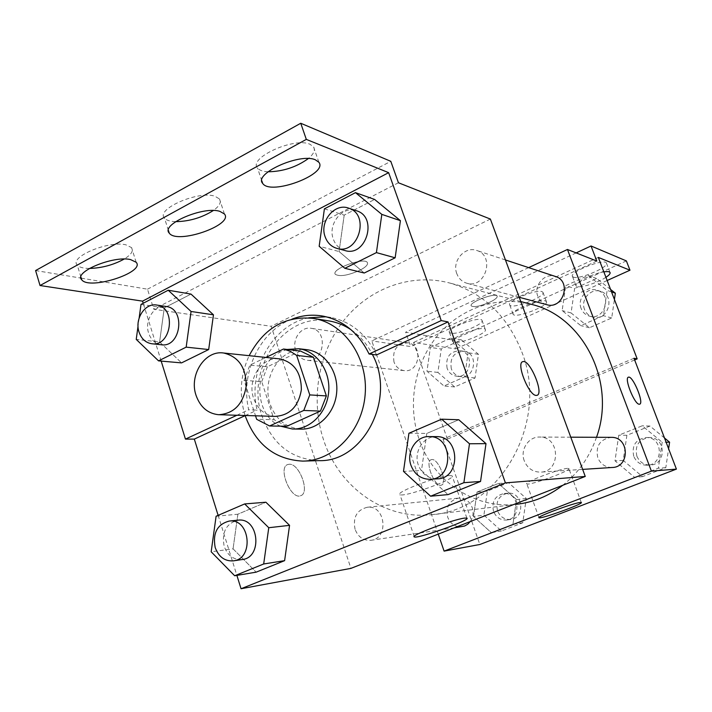 <?xml version="1.0" encoding="UTF-8"?>
<svg xmlns="http://www.w3.org/2000/svg" width="712" height="712" viewBox="0 0 712 712"><rect width="100%" height="100%" fill="white"/><g stroke="black" fill="none" stroke-linecap="round" stroke-linejoin="round"><path stroke-width="0.53" stroke-dasharray="3.56 2.67" d="M275.197 416.387C264.828 415.318 257.628 409.275 253.597 398.257C246.877 379.594 261.58 356.605 279.113 358.812M265.941 357.433L249.868 365.14L244.091 380.368L255.528 415.808M300.491 351.034L267.409 366.76L249.868 365.14M244.091 380.368L261.731 381.659L274.102 419.724L256.649 419.288M261.731 381.659L267.409 366.76M286.847 426.265L274.102 419.724M287.105 349.45L281.409 351.55C253.072 363.503 252.422 414.633 280.555 426.159M300.713 429.122C285.993 427.805 275.784 419.43 270.07 403.971C263.387 384.596 272.616 360.263 289.784 352.502C295.035 350.028 300.482 349.058 306.115 349.601M245.079 415.497C238.938 395.053 240.291 375.108 249.147 355.68M318.682 460.628C291.35 459.16 272.456 444.288 261.998 416.013C245.159 369.572 283.581 312.657 328.223 320.809M351.212 329.87C360.058 335.948 367.107 344.136 372.367 354.434M376.514 354.95C366.351 334.24 351.185 321.744 331.036 317.472L326.167 316.778M308.75 317.801C272.313 324.841 247.393 370.373 257.103 410.103L248.702 409.792C239.953 373.15 259.72 330.991 292 319.127M245.124 415.639L257.103 410.103M218.13 515.363L236.882 575.394M216.101 516.236L237.879 514.215L265.914 502.227L237.879 514.215L233.064 548.845L256.151 572.154L233.064 548.845L211.17 551.791M408.919 433.261L426.791 433.43L458.777 419.751L426.791 433.43L421.495 470.472L448.035 494.6L421.495 470.472L403.49 471.371M289.205 464.26L287.879 464.5C277.395 467.214 290.825 500.136 300.642 495.721C310.343 493.104 299.405 463.147 289.205 464.26C299.414 463.138 310.352 493.104 300.651 495.712C290.834 500.136 277.404 467.214 287.888 464.5L289.214 464.251M161.188 361.1L143.201 303.267M35.6 270.551L80.937 278.098M81.239 278.152L147.491 289.188L153.756 309.231L271.183 326.301L350.918 568.381M355.074 529.327C352.734 517.286 356.837 509.917 367.374 507.238C385.619 504.853 389.215 538.762 370.827 540.319C363.405 540.711 358.154 537.044 355.074 529.327M295.711 350.438C291.662 339.579 301.007 326.167 311.233 328.312C328.704 330.35 324.191 363.2 306.854 360.254C301.514 359.373 297.794 356.098 295.711 350.438M490.372 219.056L271.183 326.301M456.81 273.666C451.666 261.126 464.918 245.729 476.898 250.526C495.552 256.089 485.077 289.401 466.698 283.198C461.981 281.712 458.688 278.534 456.81 273.666M524.246 460.78C519.858 449.744 528.633 436.358 539.901 437.052C560.38 436.661 560.905 472.198 540.39 472.136C532.745 471.994 527.37 468.211 524.246 460.78M521.807 351.897C550.082 422.314 499.165 510.807 431.606 514.687C384.088 520.054 338.449 486.732 323.408 439.393C310.298 399.557 318.246 352.796 343.843 320.382C369.492 288.075 411.598 272.545 450.438 283.207C483.759 293.264 507.549 316.164 521.807 351.897M359.48 270.471C365.701 267.258 368.327 264.606 367.348 262.514C364.295 256.765 330.493 269.269 335.343 274.343C339.722 276.826 347.767 275.526 359.48 270.471C347.767 275.535 339.722 276.834 335.352 274.351C330.493 269.278 364.295 256.783 367.348 262.532C368.327 264.615 365.701 267.267 359.489 270.48M398.435 182.761L153.756 309.231M449.699 475.545C438.432 475.767 394.457 492.624 399.93 494.573C403.419 497.937 457.407 478.553 452.111 475.821L449.699 475.545M522.635 361.749C515.977 363.476 528.9 395.721 536.154 395.427L537.133 395.285M147.491 289.188L390.799 161.321M236.909 415.256L248.702 409.792M89.392 268.451C83.277 268.397 79.246 267.285 77.296 265.122C68.672 257.148 108.776 240.345 125.953 244.839L131.587 247.625C133.714 250.882 131.239 254.691 124.164 259.061M268.041 171.779C262.755 171.512 259.239 170.239 257.495 167.97C248.034 157.966 294.528 136.82 309.996 144.287L313.556 146.859C315.505 150.125 313.752 154.032 308.305 158.589M175.642 221.663C170.026 221.476 166.305 220.284 164.481 218.086C155.421 209.15 198.461 190.389 214.917 196.236L219.51 198.977C221.557 202.226 219.492 206.08 213.306 210.53M324.405 208.839L344.199 215.131L374.619 199.458L344.199 215.131L339.081 251.55L364.241 273.016L339.081 251.55L319.163 246.272M141.003 304.416L164.267 307.869L191.003 294.092L164.267 307.869L159.604 341.947L181.542 362.889L159.604 341.947L136.232 339.393M431.606 514.687L515.933 504.354C473.747 509.16 432.762 480.475 419.128 439.366C407.406 405.226 414.09 365.167 436.314 337.194C458.59 309.32 495.312 295.578 529.568 303.864M596.505 437.293C589.616 456.944 578.366 472.946 562.756 485.281M470.321 521.54C473.177 517.304 473.8 512.64 472.198 507.567C469.528 501.159 465.025 498.008 458.679 498.106C449.254 500.456 445.605 506.846 447.732 517.277C450.5 523.943 455.208 527.102 461.839 526.729M546.611 304.638C542.437 303.33 539.509 300.571 537.827 296.343C533.315 285.645 544.653 272.554 555.226 276.398M394.003 362.034C392.205 349.957 396.842 343.567 407.914 342.855C423.622 344.715 419.653 373.222 404.051 370.605C399.245 369.822 395.899 366.965 394.003 362.034M612.017 467.49C605.298 467.375 600.554 464.126 597.795 457.754C595.446 446.246 599.816 439.446 610.923 437.355M528.651 267.623L371.824 340.923L438.254 534.125M489.536 302.333C495.116 299.654 497.652 297.563 497.145 296.058C495.401 292.214 468.14 302.644 471.282 305.946C474.121 307.442 480.208 306.24 489.536 302.333C480.208 306.249 474.121 307.45 471.282 305.946C468.14 302.653 495.41 292.223 497.145 296.067C497.652 297.572 495.116 299.663 489.544 302.342M596.807 261.064L410.682 346.566L371.824 340.923M431.944 459.543L431.241 459.676C424.308 461.349 435.059 488.138 441.458 485.103C447.964 483.466 438.717 458.679 431.944 459.543C438.726 458.679 447.973 483.457 441.467 485.103C435.068 488.138 424.316 461.349 431.241 459.667L431.953 459.543M633.991 358.261L443.024 439.126L447.394 439.126L413.556 342.463L455.76 348.898L452.592 340.007L405.653 332.184L410.682 346.566M443.024 439.126L479.844 544.493M662.178 442.241L658.333 468.211L634.615 477.36L614.999 460.806L618.764 435.21L642.215 425.803L662.178 442.241L642.215 425.803L618.764 435.21L614.999 460.806L634.615 477.36L658.333 468.211L662.178 442.241L666.112 442.214M473.507 516.494L477.031 492.063L498.418 483.484L516.52 499.566L512.934 524.326L491.307 532.665L473.507 516.494L491.307 532.665L512.934 524.326L516.52 499.566L498.418 483.484L477.031 492.063L473.507 516.494L483.911 515.096L501.453 530.965L522.75 522.759L526.284 498.453L508.448 482.674L487.373 491.111L483.911 515.096M628.358 377.235C623.943 378.152 634.561 404.55 639.225 404.238L639.714 404.167M567.589 468.38C560.317 468.46 523.249 482.549 526.827 483.849C528.544 486.207 572.154 470.321 568.843 468.541L567.589 468.38M626.373 260.912L452.592 340.007M607.158 280.51L455.76 348.898M541.885 291.582L542.918 292.24C546.424 296.441 511.928 309.756 509.783 305.048C506.25 301.541 535.691 289.152 541.885 291.582M573.427 277.146L572.519 276.523C568.71 272.287 604.479 257.984 606.402 263.004C609.65 266.884 579.372 279.825 573.427 277.146M450.954 333.198L449.477 332.477C445.668 328.588 479.986 315.71 481.979 320.293C485.166 323.675 458.03 334.925 450.954 333.198M576.142 252.911L405.653 332.184M634.641 359.952L447.394 439.126M430.368 347.412L450.829 338.075L468.104 352.76L464.642 376.879L443.968 386.002L426.978 371.21L430.368 347.412L426.978 371.21L443.968 386.002L464.642 376.879L468.104 352.76L450.829 338.075L430.368 347.412L441.244 349.022L437.907 372.412L454.665 386.936L475.046 377.992L478.446 354.309L461.412 339.873L441.244 349.022M565.764 285.663L588.13 275.464L607.122 290.407L603.42 315.674L580.814 325.642L562.142 310.583L565.764 285.663L562.142 310.583L580.814 325.642L603.42 315.674L607.122 290.407L588.13 275.464L565.764 285.663L574.637 288.485L571.068 312.951L589.456 327.743L611.706 317.97L614.42 299.467M598.311 257.415L413.556 342.463M545.347 300.9L546.38 301.523C549.824 305.573 515.274 318.869 513.174 314.321C509.694 310.939 539.198 298.586 545.347 300.9M605.93 277.306C598.053 282.637 580.876 288.12 576.978 286.536L576.079 285.93C573.436 283.251 592.704 273.444 603.856 271.886M454.194 342.294L452.725 341.609C448.969 337.862 483.341 324.992 485.281 329.433C488.423 332.682 461.234 343.896 454.194 342.294M493.523 511.323C491.52 501.693 494.938 495.783 503.776 493.603C519.057 491.627 522.154 518.665 506.766 520.018C500.554 520.374 496.131 517.473 493.523 511.323M526.284 498.453L516.52 499.566M508.448 482.674L498.418 483.484M487.373 491.111L477.031 492.063M501.453 530.965L491.307 532.665M522.75 522.759L512.934 524.326M497.519 510.798C495.534 501.239 498.925 495.374 507.709 493.211C522.902 491.244 525.981 518.087 510.691 519.431C504.505 519.787 500.118 516.912 497.519 510.798M664.501 438.005L649.967 426.052L626.898 435.281L623.205 460.397L642.491 476.639L665.818 467.651L668.612 448.765M633.724 456.267C631.553 445.374 635.807 439.117 646.496 437.506C663.237 437.204 663.744 465.221 646.977 465.221C640.72 465.123 636.297 462.141 633.724 456.267M649.967 426.052L642.215 425.803M626.898 435.281L618.764 435.21M623.205 460.397L614.999 460.806M642.491 476.639L634.615 477.36M665.818 467.651L658.333 468.211M636.848 456.143C634.695 445.329 638.922 439.117 649.531 437.515C666.165 437.221 666.672 465.025 650.012 465.025C643.799 464.927 639.412 461.963 636.848 456.143M447.109 368.3C445.409 357.193 449.744 351.327 460.103 350.713C474.797 352.458 471.122 378.624 456.534 376.194C452.031 375.464 448.889 372.83 447.109 368.3M478.446 354.309L468.104 352.76M461.412 339.873L450.829 338.075M437.907 372.412L426.978 371.21M454.665 386.936L443.968 386.002M475.046 377.992L464.642 376.879M451.319 368.798C449.628 357.771 453.936 351.95 464.242 351.336C478.856 353.072 475.198 379.051 460.691 376.639C456.214 375.909 453.09 373.293 451.319 368.798M610.584 289.446L596.647 278.499L574.637 288.485M581.117 308.465C576.836 298.497 587.72 286.464 597.582 290.389C612.899 294.973 604.399 321.139 589.278 316.083C585.398 314.873 582.674 312.337 581.117 308.465M611.519 291.893L607.122 290.407M596.647 278.499L588.13 275.464M571.068 312.951L562.142 310.583M589.456 327.743L580.814 325.642M611.706 317.97L603.42 315.674M584.534 309.417C580.28 299.53 591.093 287.586 600.892 291.484C616.12 296.041 607.674 322.011 592.642 316.991C588.788 315.79 586.083 313.262 584.534 309.417M242 559.561C233.563 559.961 227.626 555.565 224.173 546.362C221.557 532.327 226.069 523.614 237.719 520.205M237.879 514.215L233.064 548.845M437.07 478.847C428.188 478.651 421.958 474.085 418.371 465.15C413.467 452.2 423.035 436.42 435.815 436.616M426.791 433.43L421.495 470.472M139.151 317.997L138.039 326.185M161.179 344.742C155.136 343.718 150.953 339.838 148.621 333.091C144.171 320.329 154.451 304.371 165.923 306.445M164.267 307.869L159.604 341.947M344.706 250.464C339.25 248.737 335.45 244.946 333.296 239.081C327.493 224.244 342.365 205.608 356.196 210.654M344.199 215.131L339.081 251.55M218.682 414.722L219.519 414.74M293.54 429.024L292.41 429.007M304.692 461.047L302.627 461.1M466.867 518.113L452.111 475.821M414.179 536.456L399.93 494.573M331.036 317.472L323.23 316.155M224.422 213.974L219.51 198.977M168.415 230.465L164.481 218.086M318.869 162.274L313.556 146.859M261.82 180.857L257.495 167.97M136.143 262.238L131.587 247.625M80.928 277.119L77.296 265.122M520.792 301.568L450.438 283.207M370.827 540.319L454.185 527.868M367.374 507.238L458.679 498.106M505.458 259.96L476.898 250.526M519.217 297.287L466.698 283.198M407.914 342.855L311.233 328.312M404.051 370.605L306.854 360.254M570.784 437.186L539.901 437.052M582.656 469.395L540.39 472.136M581.286 502.494L568.843 468.541M538.948 517.571L526.827 483.849M485.281 329.433L481.979 320.293M452.725 341.609L449.477 332.477M610.024 272.438L606.402 263.004M576.079 285.93L572.519 276.523M546.38 301.523L542.918 292.24M513.174 314.321L509.783 305.048M507.709 493.211L503.776 493.603M510.691 519.431L506.766 520.018M649.531 437.515L646.496 437.506M650.012 465.025L646.977 465.221M464.242 351.336L460.103 350.713M460.691 376.639L456.534 376.194M600.892 291.484L597.582 290.389M592.642 316.991L589.278 316.083M233.652 560.807L233.136 560.887M430.716 479.256L429.879 479.309M337.141 248.435L336.634 248.292"/><path stroke-width="1.07" d="M196.031 395.293C188.867 374.939 205.029 349.939 223.702 353.018C238.636 356.668 246.147 367.668 246.245 386.02C243.184 404.105 233.99 413.672 218.682 414.722C207.797 413.583 200.241 407.104 196.031 395.293M279.113 358.812L279.869 358.892C294.083 362.319 301.247 372.581 301.363 389.678C298.488 406.516 289.766 415.416 275.197 416.387L219.519 414.74M283.492 349.031L300.491 351.034L313.458 357.282L326.363 395.908L320.462 411.091L286.847 426.265L269.59 425.972L303.766 410.45L309.773 394.911L296.673 355.413L290.38 351.372L283.492 349.031L265.941 357.433M255.528 415.808L256.649 419.288L269.59 425.972M280.555 426.159L292.41 429.007C310.254 429.754 327.111 412.657 328.704 391.689C330.519 370.747 316.662 351.025 298.942 348.738L287.105 349.45M306.115 349.601L307.166 349.726C324.743 351.995 338.494 371.504 336.696 392.223C335.121 412.951 318.415 429.861 300.713 429.122L293.54 429.024M320.462 411.091L303.766 410.45M313.458 357.282L296.673 355.413M326.363 395.908L309.773 394.911M249.147 355.68C264.054 327.707 285.752 315.318 314.232 318.513C344.724 323.755 368.291 358.154 365.149 394.644C362.346 431.169 333.545 461.1 302.627 461.1C274.868 459.596 255.679 444.395 245.088 415.514L245.079 415.497M328.223 320.809L330.03 321.112C337.568 322.5 344.626 325.42 351.212 329.87M372.367 354.434C396.62 398.382 363.36 462.56 318.682 460.628L304.692 461.047M292 319.127C302.191 315.229 312.604 314.232 323.23 316.155C343.54 320.453 358.821 333.082 369.074 354.015L376.514 354.95L448.035 321.913L441.226 320.587L388.645 172.669L306.311 139.392L300.749 123.256L390.799 161.321L398.435 182.761L490.372 219.056L585.255 476.453L505.413 482.887L448.035 321.913M326.167 316.778L308.75 317.801M218.13 515.363L194.314 439.099L245.124 415.639M236.882 575.394L241.048 588.744L505.413 482.887M234.675 575.759L256.151 572.154L284.613 560.656L289.562 525.349L265.914 502.227L244.67 503.936L216.101 516.236L211.17 551.791L234.675 575.759L263.689 563.975L268.762 527.717L244.67 503.936M430.618 496.202L448.035 494.6L480.547 481.454L485.993 443.638L458.777 419.751L441.645 419.181L408.919 433.261L403.49 471.371L430.618 496.202L463.886 482.692L469.484 443.772L441.645 419.181M194.314 439.099L185.449 439.099L161.188 361.1M143.201 303.267L142.542 301.149L40.032 285.521L35.6 270.551L300.749 123.256M585.255 476.453L350.918 568.381L241.048 588.744M464.536 518.113L466.867 518.113C471.798 519.733 417.454 539.144 414.331 536.893C409.142 535.887 453.517 519.262 464.536 518.113M536.163 395.418C528.767 395.694 515.773 362.711 522.839 361.669C529.657 358.768 544.386 393.807 536.973 395.338L536.163 395.418M537.133 395.285C544.164 393.131 529.532 358.795 522.831 361.678L522.635 361.749M185.449 439.099L236.909 415.256M40.032 285.521L306.311 139.392M124.164 259.061C113.484 264.926 101.896 268.059 89.392 268.451M308.305 158.589C296.334 167.16 282.913 171.556 268.041 171.779M213.306 210.53C201.923 217.694 189.365 221.405 175.642 221.663M369.074 354.015L441.226 320.587M344.839 268.299L364.241 273.016L395.142 257.806L400.411 220.658L374.619 199.458L355.475 192.641L324.405 208.839L319.163 246.272L344.839 268.299L376.417 252.609L381.819 214.383L355.475 192.641M138.039 326.185L136.232 339.393L158.545 360.868L181.542 362.889L208.678 349.548L213.466 314.82L191.003 294.092L168.219 290.229L141.003 304.416L139.151 317.997M142.542 301.149L388.645 172.669M130.536 259.577L136.143 262.238C145.746 272.269 89.516 290.487 81.746 279.816C73.194 272.135 113.413 255.377 130.536 259.577M315.345 159.8L318.869 162.274C328.57 174.182 270.48 195.969 262.675 183.393C253.312 173.737 299.966 152.68 315.345 159.8M219.857 211.357L224.422 213.974C234.115 224.912 177.11 244.732 169.269 233.136C160.298 224.52 203.472 205.821 219.857 211.357M529.568 303.864L532.193 304.549C583.502 317.009 616.53 382.691 596.505 437.293M562.756 485.281C548.569 496.157 532.968 502.521 515.933 504.354M454.185 527.868L464.616 526.017L467.757 524.219L470.321 521.54M555.226 276.398L555.591 276.523C572.11 281.454 562.907 310.103 546.611 304.638L519.217 297.287M610.923 437.355L611.537 437.355C629.533 437.026 630.049 467.508 612.017 467.49L582.656 469.395M438.254 534.125L444.101 551.115L651.4 471.13L567.464 249.476L528.651 267.623M444.101 551.115L479.844 544.493L676.4 469.11L633.991 358.261L637.178 358.884L598.311 257.415L629.969 270.213L626.373 260.912L591.04 245.978L596.807 261.064L567.464 249.476M580.084 502.485L581.286 502.494C584.356 503.562 540.479 519.395 539.02 517.758C535.647 517.081 573 503.17 580.084 502.485M676.4 469.11L651.4 471.13M639.234 404.229C634.517 404.541 623.846 377.796 628.438 377.2C632.701 375.162 644.413 403.295 639.661 404.185L639.234 404.229M639.714 404.167C644.298 402.965 632.648 375.171 628.429 377.209L628.358 377.235M629.969 270.213L607.158 280.51M591.04 245.978L576.142 252.911M637.178 358.884L634.641 359.952M603.856 271.886C607.345 271.352 609.401 271.539 610.024 272.438C610.549 273.524 609.187 275.143 605.93 277.306M668.612 448.765L669.591 442.188L664.501 438.005M669.591 442.188L666.112 442.214M614.42 299.467L615.337 293.184L610.584 289.446M615.337 293.184L611.519 291.893M237.719 520.205L238.226 520.152C258.963 517.393 262.906 557.852 242 559.561L233.652 560.807M256.151 572.154L284.613 560.656L289.562 525.349L268.762 527.717M289.562 525.349L265.914 502.227M284.613 560.656L263.689 563.975M215.184 547.528C212.568 533.03 217.285 524.201 229.344 521.042C250.25 518.256 254.211 559.16 233.136 560.887C224.645 561.287 218.655 556.837 215.184 547.528M435.815 436.616L436.616 436.625C460.424 436.136 460.922 478.98 437.07 478.847L430.716 479.256M448.035 494.6L480.547 481.454L485.993 443.638L469.484 443.772M485.993 443.638L458.777 419.751M480.547 481.454L463.886 482.692M411.011 465.452C405.929 452.031 416.226 435.753 429.434 436.59C453.464 436.1 453.953 479.452 429.879 479.309C420.917 479.114 414.633 474.495 411.011 465.452M158.545 360.868L186.17 347.144L191.065 311.482L168.219 290.229M165.923 306.445L166.305 306.498C186.126 308.777 180.821 348.159 161.179 344.742L152.056 343.771M181.542 362.889L208.678 349.548L213.466 314.82L191.065 311.482M213.466 314.82L191.003 294.092M208.678 349.548L186.17 347.144M139.009 331.952C134.461 318.887 145.177 302.591 156.836 305.074C176.79 307.362 171.441 347.18 151.656 343.727C145.568 342.695 141.359 338.77 139.009 331.952M356.196 210.654L356.676 210.814C378.312 217.231 365.995 257.726 344.706 250.464L337.141 248.435M364.241 273.016L395.142 257.806L400.411 220.658L381.819 214.383M400.411 220.658L374.619 199.458M395.142 257.806L376.417 252.609M325.135 236.793C319.181 221.574 334.711 202.546 348.72 208.189C370.543 214.659 358.1 255.635 336.634 248.292C331.133 246.557 327.306 242.721 325.135 236.793M223.702 353.018L279.869 358.892M307.166 349.726L298.942 348.738M330.03 321.112L314.232 318.513M169.269 233.136L168.415 230.465M262.675 183.393L261.82 180.857M81.746 279.816L80.928 277.119M532.193 304.549L520.792 301.568M555.591 276.523L505.458 259.96M611.537 437.355L570.784 437.186M238.226 520.152L229.344 521.042M436.616 436.625L429.434 436.59M166.305 306.498L156.836 305.074M356.676 210.814L348.72 208.189"/></g></svg>
